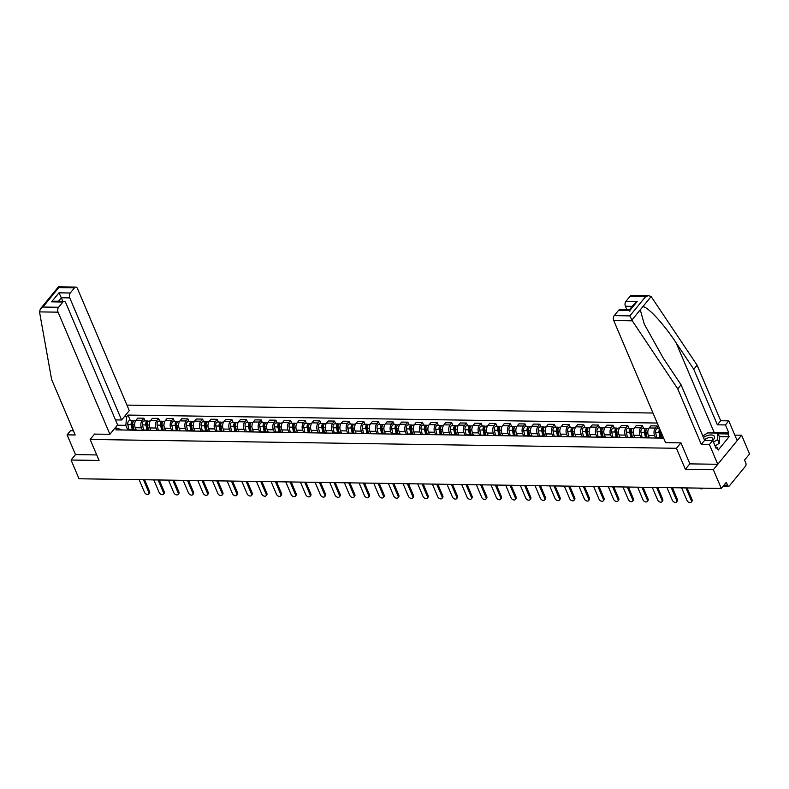 <?xml version="1.0" encoding="UTF-8"?>
<svg xmlns="http://www.w3.org/2000/svg" width="789" height="789" viewBox="0 0 789 789"><rect width="100%" height="100%" fill="white"/><g stroke="black" fill="none" stroke-linecap="round" stroke-linejoin="round"><path stroke-width="1.18" d="M652.976 413.032L126.94 405.102M689.842 463.794L685.345 469.277L713.355 469.702L741.601 435.222L734.825 435.124M741.601 435.222L749.55 453.961L744.55 460.056L745.792 462.975A2.337 1.381 90.9 0 1 745.457 466.24L729.47 485.758A2.337 1.381 90.9 0 1 728.641 486.211L723.197 486.123M73.416 430.824L70.428 430.774L67.095 434.847L75.488 454.612L71.059 460.026L79.008 478.765L721.304 488.44L713.355 469.702M685.345 469.277L676.439 448.29L90.153 439.453L99.059 460.451L71.059 460.026M723.957 485.196L727.547 485.255L726.304 482.335L721.304 488.44M727.547 485.255A2.337 1.381 90.9 0 0 728.641 486.211M662.188 438.122A5.365 3.186 -89.1 0 1 663.233 437.846A5.365 3.186 -89.1 0 1 663.519 437.865M663.233 437.846L657.03 437.747A5.365 3.186 90.9 0 0 655.984 438.033M655.649 438.023L654.594 435.548A5.365 3.186 -89.1 0 1 655.353 428.042L657.079 425.942L650.876 425.843L649.15 427.944A5.365 3.186 90.9 0 0 648.39 435.449L649.396 437.816M647.532 437.905A5.365 3.186 -89.1 0 1 648.578 437.619A5.365 3.186 -89.1 0 1 649.613 437.934M658.243 428.683L657.079 425.942M648.578 437.619L642.374 437.53A5.365 3.186 90.9 0 0 641.329 437.806M640.984 437.806L639.928 435.321A5.365 3.186 -89.1 0 1 640.698 427.816L642.414 425.715L636.21 425.626L634.494 427.727A5.365 3.186 90.9 0 0 633.735 435.232L634.741 437.599M632.867 437.678A5.365 3.186 -89.1 0 1 633.912 437.402A5.365 3.186 -89.1 0 1 634.948 437.717M643.587 428.466L642.414 425.715M633.912 437.402L627.709 437.313A5.365 3.186 90.9 0 0 626.663 437.589M626.328 437.579L625.273 435.104A5.365 3.186 -89.1 0 1 626.032 427.599L627.758 425.498L621.554 425.399L619.829 427.51A5.365 3.186 90.9 0 0 619.069 435.005L620.075 437.382M618.201 437.461A5.365 3.186 -89.1 0 1 619.257 437.185A5.365 3.186 -89.1 0 1 620.292 437.491M628.922 428.249L627.758 425.498M619.257 437.185L613.053 437.086A5.365 3.186 90.9 0 0 612.008 437.372M611.662 437.362L610.607 434.877A5.365 3.186 -89.1 0 1 611.367 427.382L613.092 425.271L606.889 425.182L605.163 427.283A5.365 3.186 90.9 0 0 604.404 434.788L605.41 437.155M603.546 437.244A5.365 3.186 -89.1 0 1 604.591 436.958A5.365 3.186 -89.1 0 1 605.627 437.274M614.256 428.023L613.092 425.271M604.591 436.958L598.387 436.869A5.365 3.186 90.9 0 0 597.342 437.145M596.997 437.145L595.951 434.66A5.365 3.186 -89.1 0 1 596.711 427.155L598.427 425.054L592.223 424.955L590.507 427.066A5.365 3.186 90.9 0 0 589.748 434.571L590.754 436.938M588.88 437.017A5.365 3.186 -89.1 0 1 589.925 436.741A5.365 3.186 -89.1 0 1 590.961 437.047M599.601 427.806L598.427 425.054M589.925 436.741L583.722 436.642A5.365 3.186 90.9 0 0 582.676 436.928M582.341 436.919L581.286 434.443A5.365 3.186 -89.1 0 1 582.045 426.938L583.771 424.837L577.568 424.738L575.842 426.839A5.365 3.186 90.9 0 0 575.082 434.344L576.088 436.712M574.224 436.8A5.365 3.186 -89.1 0 1 575.27 436.514A5.365 3.186 -89.1 0 1 576.305 436.83M584.935 427.579L583.771 424.837M575.27 436.514L569.066 436.425A5.365 3.186 90.9 0 0 568.021 436.702M567.676 436.702L566.62 434.216A5.365 3.186 -89.1 0 1 567.38 426.711L569.106 424.61L562.902 424.521L561.186 426.622A5.365 3.186 90.9 0 0 560.417 434.128L561.423 436.495M559.559 436.573A5.365 3.186 -89.1 0 1 560.604 436.297A5.365 3.186 -89.1 0 1 561.64 436.613M570.269 427.362L569.106 424.61M560.604 436.297L554.401 436.209A5.365 3.186 90.9 0 0 553.355 436.485M553.02 436.475L551.965 433.999A5.365 3.186 -89.1 0 1 552.724 426.494L554.45 424.393L548.247 424.295L546.521 426.405A5.365 3.186 90.9 0 0 545.761 433.901L546.767 436.278M544.893 436.356A5.365 3.186 -89.1 0 1 545.939 436.08A5.365 3.186 -89.1 0 1 546.984 436.386M555.614 427.145L554.45 424.393M545.939 436.08L539.735 435.982A5.365 3.186 90.9 0 0 538.69 436.268M538.354 436.258L537.299 433.772A5.365 3.186 -89.1 0 1 538.059 426.277L539.784 424.166L533.581 424.078L531.855 426.178A5.365 3.186 90.9 0 0 531.096 433.684L532.102 436.051M530.238 436.139A5.365 3.186 -89.1 0 1 531.283 435.853A5.365 3.186 -89.1 0 1 532.319 436.169M540.948 426.918L539.784 424.166M531.283 435.853L525.079 435.765A5.365 3.186 90.9 0 0 524.034 436.041M523.689 436.041L522.643 433.555A5.365 3.186 -89.1 0 1 523.403 426.05L525.119 423.949L518.915 423.861L517.199 425.961A5.365 3.186 90.9 0 0 516.44 433.467L517.446 435.834M515.572 435.913A5.365 3.186 -89.1 0 1 516.617 435.636A5.365 3.186 -89.1 0 1 517.653 435.942M526.293 426.701L525.119 423.949M516.617 435.636L510.414 435.538A5.365 3.186 90.9 0 0 509.369 435.824M509.033 435.814L507.978 433.339A5.365 3.186 -89.1 0 1 508.737 425.833L510.463 423.732L504.26 423.634L502.534 425.735A5.365 3.186 90.9 0 0 501.774 433.24L502.78 435.607M500.916 435.696A5.365 3.186 -89.1 0 1 501.962 435.42A5.365 3.186 -89.1 0 1 502.997 435.725M511.627 426.474L510.463 423.732M501.962 435.42L495.758 435.321A5.365 3.186 90.9 0 0 494.713 435.597M494.368 435.597L493.312 433.112A5.365 3.186 -89.1 0 1 494.072 425.606L495.798 423.506L489.594 423.417L487.868 425.518A5.365 3.186 90.9 0 0 487.109 433.023L488.115 435.39M486.251 435.479A5.365 3.186 -89.1 0 1 487.296 435.193A5.365 3.186 -89.1 0 1 488.332 435.508M496.962 426.257L495.798 423.506M487.296 435.193L481.093 435.104A5.365 3.186 90.9 0 0 480.047 435.38M479.702 435.38L478.657 432.895A5.365 3.186 -89.1 0 1 479.416 425.389L481.132 423.289L474.929 423.19L473.213 425.301A5.365 3.186 90.9 0 0 472.453 432.796L473.459 435.173M471.585 435.252A5.365 3.186 -89.1 0 1 472.631 434.976A5.365 3.186 -89.1 0 1 473.666 435.281M482.306 426.04L481.132 423.289M472.631 434.976L466.427 434.877A5.365 3.186 90.9 0 0 465.382 435.163M465.046 435.153L463.991 432.668A5.365 3.186 -89.1 0 1 464.751 425.172L466.477 423.062L460.273 422.973L458.547 425.074A5.365 3.186 90.9 0 0 457.788 432.579L458.794 434.946M456.93 435.035A5.365 3.186 -89.1 0 1 457.975 434.749A5.365 3.186 -89.1 0 1 459.011 435.064M467.64 425.813L466.477 423.062M457.975 434.749L451.772 434.66A5.365 3.186 90.9 0 0 450.726 434.936M450.381 434.936L449.326 432.451A5.365 3.186 -89.1 0 1 450.085 424.946L451.811 422.845L445.607 422.756L443.891 424.857A5.365 3.186 90.9 0 0 443.122 432.362L444.128 434.729M442.264 434.808A5.365 3.186 -89.1 0 1 443.31 434.532A5.365 3.186 -89.1 0 1 444.345 434.847M452.985 425.596L451.811 422.845M443.31 434.532L437.106 434.433A5.365 3.186 90.9 0 0 436.061 434.719M435.725 434.709L434.67 432.234A5.365 3.186 -89.1 0 1 435.429 424.729L437.155 422.628L430.952 422.529L429.226 424.63A5.365 3.186 90.9 0 0 428.466 432.135L429.472 434.502M427.599 434.591A5.365 3.186 -89.1 0 1 428.644 434.315A5.365 3.186 -89.1 0 1 429.689 434.621M438.319 425.37L437.155 422.628M428.644 434.315L422.44 434.216A5.365 3.186 90.9 0 0 421.395 434.492M421.06 434.492L420.004 432.007A5.365 3.186 -89.1 0 1 420.764 424.512L422.49 422.401L416.286 422.312L414.56 424.413A5.365 3.186 90.9 0 0 413.801 431.918L414.807 434.285M412.943 434.374A5.365 3.186 -89.1 0 1 413.988 434.088A5.365 3.186 -89.1 0 1 415.024 434.404M423.654 425.153L422.49 422.401M413.988 434.088L407.785 433.999A5.365 3.186 90.9 0 0 406.739 434.275M406.394 434.275L405.349 431.79A5.365 3.186 -89.1 0 1 406.108 424.285L407.824 422.184L401.621 422.085L399.905 424.196A5.365 3.186 90.9 0 0 399.145 431.691L400.151 434.068M398.277 434.147A5.365 3.186 -89.1 0 1 399.323 433.871A5.365 3.186 -89.1 0 1 400.358 434.177M408.998 424.936L407.824 422.184M399.323 433.871L393.119 433.772A5.365 3.186 90.9 0 0 392.074 434.058M391.738 434.049L390.683 431.573A5.365 3.186 -89.1 0 1 391.443 424.068L393.169 421.957L386.965 421.868L385.239 423.969A5.365 3.186 90.9 0 0 384.48 431.475L385.486 433.842M383.622 433.93A5.365 3.186 -89.1 0 1 384.667 433.644A5.365 3.186 -89.1 0 1 385.703 433.96M394.332 424.709L393.169 421.957M384.667 433.644L378.464 433.555A5.365 3.186 90.9 0 0 377.418 433.832M377.073 433.832L376.018 431.346A5.365 3.186 -89.1 0 1 376.777 423.841L378.503 421.74L372.3 421.651L370.574 423.752A5.365 3.186 90.9 0 0 369.814 431.258L370.82 433.625M368.956 433.703A5.365 3.186 -89.1 0 1 370.002 433.427A5.365 3.186 -89.1 0 1 371.037 433.743M379.667 424.492L378.503 421.74M370.002 433.427L363.798 433.339A5.365 3.186 90.9 0 0 362.753 433.615M362.417 433.605L361.362 431.129A5.365 3.186 -89.1 0 1 362.121 423.624L363.837 421.523L357.634 421.425L355.918 423.525A5.365 3.186 90.9 0 0 355.158 431.031L356.164 433.398M354.291 433.486A5.365 3.186 -89.1 0 1 355.336 433.21A5.365 3.186 -89.1 0 1 356.372 433.516M365.011 424.275L363.837 421.523M355.336 433.21L349.132 433.112A5.365 3.186 90.9 0 0 348.087 433.398M347.752 433.388L346.696 430.902A5.365 3.186 -89.1 0 1 347.456 423.407L349.182 421.296L342.978 421.208L341.252 423.308A5.365 3.186 90.9 0 0 340.493 430.814L341.499 433.181M339.635 433.269A5.365 3.186 -89.1 0 1 340.68 432.983A5.365 3.186 -89.1 0 1 341.716 433.299M350.346 424.048L349.182 421.296M340.68 432.983L334.477 432.895A5.365 3.186 90.9 0 0 333.431 433.171M333.086 433.171L332.031 430.686A5.365 3.186 -89.1 0 1 332.8 423.18L334.516 421.079L328.313 420.981L326.597 423.091A5.365 3.186 90.9 0 0 325.837 430.587L326.833 432.964M324.969 433.043A5.365 3.186 -89.1 0 1 326.015 432.767A5.365 3.186 -89.1 0 1 327.05 433.072M335.69 423.831L334.516 421.079M326.015 432.767L319.811 432.668A5.365 3.186 90.9 0 0 318.766 432.954M318.431 432.944L317.375 430.469A5.365 3.186 -89.1 0 1 318.135 422.963L319.861 420.862L313.657 420.764L311.931 422.865A5.365 3.186 90.9 0 0 311.172 430.37L312.178 432.737M310.304 432.826A5.365 3.186 -89.1 0 1 311.349 432.54A5.365 3.186 -89.1 0 1 312.395 432.855M321.024 423.604L319.861 420.862M311.349 432.54L305.156 432.451A5.365 3.186 90.9 0 0 304.11 432.727M303.765 432.727L302.71 430.242A5.365 3.186 -89.1 0 1 303.469 422.736L305.195 420.636L298.992 420.547L297.266 422.648A5.365 3.186 90.9 0 0 296.506 430.153L297.512 432.52M295.648 432.599A5.365 3.186 -89.1 0 1 296.694 432.323A5.365 3.186 -89.1 0 1 297.729 432.638M306.359 423.387L305.195 420.636M296.694 432.323L290.49 432.234A5.365 3.186 90.9 0 0 289.445 432.51M289.099 432.5L288.054 430.025A5.365 3.186 -89.1 0 1 288.813 422.519L290.53 420.419L284.326 420.32L282.61 422.431A5.365 3.186 90.9 0 0 281.851 429.926L282.856 432.303M280.983 432.382A5.365 3.186 -89.1 0 1 282.028 432.106A5.365 3.186 -89.1 0 1 283.064 432.411M291.703 423.17L290.53 420.419M282.028 432.106L275.825 432.007A5.365 3.186 90.9 0 0 274.779 432.293M274.444 432.283L273.388 429.798A5.365 3.186 -89.1 0 1 274.148 422.302L275.874 420.192L269.67 420.103L267.944 422.204A5.365 3.186 90.9 0 0 267.185 429.709L268.191 432.076M266.327 432.165A5.365 3.186 -89.1 0 1 267.372 431.879A5.365 3.186 -89.1 0 1 268.408 432.194M277.038 422.943L275.874 420.192M267.372 431.879L261.169 431.79A5.365 3.186 90.9 0 0 260.123 432.066M259.778 432.066L258.723 429.581A5.365 3.186 -89.1 0 1 259.482 422.076L261.208 419.975L255.005 419.876L253.279 421.987A5.365 3.186 90.9 0 0 252.519 429.492L253.525 431.859M251.661 431.938A5.365 3.186 -89.1 0 1 252.707 431.662A5.365 3.186 -89.1 0 1 253.742 431.968M262.372 422.726L261.208 419.975M252.707 431.662L246.503 431.563A5.365 3.186 90.9 0 0 245.458 431.849M245.123 431.839L244.067 429.364A5.365 3.186 -89.1 0 1 244.827 421.859L246.543 419.758L240.349 419.659L238.623 421.76A5.365 3.186 90.9 0 0 237.864 429.265L238.87 431.632M236.996 431.721A5.365 3.186 -89.1 0 1 238.041 431.435A5.365 3.186 -89.1 0 1 239.087 431.751M247.716 422.5L246.543 419.758M238.041 431.435L231.838 431.346A5.365 3.186 90.9 0 0 230.792 431.622M230.457 431.622L229.402 429.137A5.365 3.186 -89.1 0 1 230.161 421.632L231.887 419.531L225.684 419.442L223.958 421.543A5.365 3.186 90.9 0 0 223.198 429.048L224.204 431.415M222.34 431.494A5.365 3.186 -89.1 0 1 223.386 431.218A5.365 3.186 -89.1 0 1 224.421 431.534M233.051 422.283L231.887 419.531M223.386 431.218L217.182 431.129A5.365 3.186 90.9 0 0 216.137 431.405M215.792 431.396L214.736 428.92A5.365 3.186 -89.1 0 1 215.505 421.415L217.222 419.314L211.018 419.215L209.302 421.326A5.365 3.186 90.9 0 0 208.543 428.822L209.549 431.198M207.675 431.277A5.365 3.186 -89.1 0 1 208.72 431.001A5.365 3.186 -89.1 0 1 209.756 431.307M218.395 422.066L217.222 419.314M208.72 431.001L202.517 430.902A5.365 3.186 90.9 0 0 201.471 431.188M201.136 431.179L200.081 428.693A5.365 3.186 -89.1 0 1 200.84 421.198L202.566 419.087L196.362 418.998L194.636 421.099A5.365 3.186 90.9 0 0 193.877 428.605L194.883 430.972M193.009 431.06A5.365 3.186 -89.1 0 1 194.064 430.774A5.365 3.186 -89.1 0 1 195.1 431.09M203.73 421.839L202.566 419.087M194.064 430.774L187.861 430.686A5.365 3.186 90.9 0 0 186.815 430.962M186.47 430.962L185.415 428.476A5.365 3.186 -89.1 0 1 186.174 420.971L187.9 418.87L181.697 418.781L179.971 420.882A5.365 3.186 90.9 0 0 179.211 428.388L180.217 430.755M178.353 430.833A5.365 3.186 -89.1 0 1 179.399 430.557A5.365 3.186 -89.1 0 1 180.434 430.863M189.064 421.622L187.9 418.87M179.399 430.557L173.195 430.459A5.365 3.186 90.9 0 0 172.15 430.745M171.805 430.735L170.759 428.259A5.365 3.186 -89.1 0 1 171.519 420.754L173.235 418.653L167.031 418.555L165.315 420.655A5.365 3.186 90.9 0 0 164.556 428.161L165.562 430.528M163.688 430.616A5.365 3.186 -89.1 0 1 164.733 430.34A5.365 3.186 -89.1 0 1 165.769 430.646M174.408 421.395L173.235 418.653M164.733 430.34L158.53 430.242A5.365 3.186 90.9 0 0 157.484 430.518M157.149 430.518L156.094 428.032A5.365 3.186 -89.1 0 1 156.853 420.527L158.579 418.426L152.376 418.338L150.65 420.438A5.365 3.186 90.9 0 0 149.89 427.944L150.896 430.311M149.032 430.39A5.365 3.186 -89.1 0 1 150.078 430.113A5.365 3.186 -89.1 0 1 151.113 430.429M159.743 421.178L158.579 418.426M150.078 430.113L143.874 430.025A5.365 3.186 90.9 0 0 142.829 430.301M142.484 430.301L141.428 427.816A5.365 3.186 -89.1 0 1 142.188 420.31L143.914 418.209L137.71 418.111L135.994 420.221A5.365 3.186 90.9 0 0 135.225 427.717L136.231 430.094M134.367 430.173A5.365 3.186 -89.1 0 1 135.412 429.897A5.365 3.186 -89.1 0 1 136.448 430.202M145.077 420.961L143.914 418.209M135.412 429.897L129.209 429.798A5.365 3.186 90.9 0 0 128.163 430.084M122.473 429.995L117.196 428.279L115.875 429.897L663.638 438.142M117.196 428.279L114.849 428.24M124.337 416.651L126.684 416.691L125.816 425.33L117.334 425.202M657.227 423.042L128.015 415.073L126.684 416.691M94.581 434.039L90.153 439.453M680.868 442.876L676.439 448.29M116.318 428.259L115.805 427.066M127.828 430.074L125.816 425.33M130.422 420.734L128.015 415.073M687.071 487.918L692.032 499.615A2.683 1.736 39.3 0 1 691.953 501.281L691.213 502.179A2.683 1.736 -140.7 0 0 691.302 500.512L685.947 487.908M681.627 487.839L686.972 500.443A2.683 1.736 -140.7 0 0 689.034 502.415A2.683 1.736 -140.7 0 0 691.213 502.179M699.439 488.105A2.683 1.736 -140.7 0 0 702.516 488.391A2.683 1.736 -140.7 0 0 702.654 488.154M672.406 487.701L677.376 499.398A2.683 1.736 39.3 0 1 677.287 501.064L676.548 501.962A2.683 1.736 -140.7 0 0 676.637 500.295L671.281 487.681M666.961 487.622L672.317 500.226A2.683 1.736 -140.7 0 0 674.378 502.198A2.683 1.736 -140.7 0 0 676.548 501.962M657.75 487.484L662.711 499.171A2.683 1.736 39.3 0 1 662.622 500.837L661.892 501.735A2.683 1.736 -140.7 0 0 661.971 500.068L656.626 487.464M652.306 487.395L657.651 500.009A2.683 1.736 -140.7 0 0 659.712 501.982A2.683 1.736 -140.7 0 0 661.892 501.735M710.613 432.964A13.127 6.322 157 0 1 714.232 432.619L728.799 432.845L725.436 424.936L717.359 424.807L693.778 369.262L697.111 365.199L651.142 296.546L648.785 295.707L645.846 296.358L630.204 296.131A3.501 2.071 -89.1 0 1 631.447 295.451L648.785 295.707M693.778 369.262L676.114 342.83C663.746 323.845 647.138 305.915 642.739 306.813L640.274 309.811L644.248 324.092L663.401 358.354L681.065 384.785L704.646 440.331L712.733 440.449A7.584 3.659 -23 0 0 713.581 439.532A7.584 3.659 -23 0 0 712.359 435.074A7.584 3.659 -23 0 0 703.443 437.491M725.436 424.936L728.77 420.862L737.163 440.637L717.793 464.287L689.872 463.873L680.966 442.876L665.551 442.639L613.714 320.531A3.501 2.071 -89.1 0 1 614.217 315.639L618.507 310.402A3.501 2.071 -89.1 0 1 619.76 309.722L629.346 309.87L634.603 303.449L637.187 301.536L629.79 310.57L618.507 310.402M717.359 424.807L720.692 420.744L728.77 420.862M697.111 365.199L720.692 420.744M715.613 447.235L716.994 447.255L718.187 450.075L729.095 436.771L727.892 433.95L718.138 433.802M716.994 447.255L716.087 448.359L712.733 440.449L709.4 444.523L717.793 464.287M728.799 432.845L727.892 433.95M614.217 315.639L629.859 315.876L632.275 320.817L677.731 388.849L701.313 444.394L704.646 440.331M701.313 444.394L709.4 444.523M677.731 388.849L681.065 384.785M632.216 306.359L625.411 306.26A3.501 2.071 -89.1 0 1 625.904 301.368L630.204 296.131M625.411 306.26L626.93 309.83M702.752 435.863A13.127 6.322 157 0 1 703.818 435.291M729.095 436.771L719.341 436.623M629.859 311.28C629.208 309.712 629.188 309.475 629.79 310.57M39.519 311.892L40.338 308.953L42.922 307.039L58.573 307.276A3.501 2.071 90.9 0 0 58.07 312.168L39.519 311.892L51.601 379.42L75.182 434.966L67.095 434.847M115.47 419.906L121.595 419.995L129.278 410.615L77.45 288.518A3.501 2.071 90.9 0 0 75.803 287.078A3.501 2.071 90.9 0 0 74.551 287.758L70.26 292.995A3.501 2.071 90.9 0 0 69.767 297.887L61.305 297.769L58.988 292.827L70.26 292.995M121.595 419.995L69.767 297.887M94.522 434.118L109.908 434.275L117.591 424.896L65.753 302.789A3.501 2.071 90.9 0 0 64.116 301.359A3.501 2.071 90.9 0 0 62.864 302.029L58.573 307.276M109.908 434.275L58.07 312.168M75.488 454.612L96.722 454.937M62.824 301.339L61.305 297.769L58.435 301.27M62.864 302.029L51.581 301.862L54.52 301.211L64.116 301.359M74.551 287.758L58.721 287.62L42.922 307.039M712.26 440.44A5.198 2.505 -23 0 0 712.723 438.526A5.198 2.505 -23 0 0 709.301 437.57A5.198 2.505 -23 0 0 704.429 439.808M702.782 435.932L707.684 432.914L717.832 433.072L719.43 436.83L719.223 443.359L715.051 445.923M717.832 433.072L717.625 439.591L713.453 442.156M719.223 443.359L717.625 439.591M661.764 437.826L660.649 432.707A2.919 1.726 -89.1 0 1 660.6 430.981M687.327 488.529A2.683 1.736 -140.7 0 0 687.85 488.164A2.683 1.736 -140.7 0 0 687.998 487.937M661.133 437.816L659.9 432.145A1.4 0.828 -89.1 0 1 660.344 430.37M660.166 437.796L659.052 432.688A2.919 1.726 -89.1 0 1 659.821 429.137M656.783 437.767L655.669 432.638A2.919 1.726 -89.1 0 1 657.336 428.674L659.634 428.703M647.098 437.599L645.994 432.49A2.919 1.726 -89.1 0 1 647.661 428.526L648.736 428.545M672.662 488.312A2.683 1.736 -140.7 0 0 673.185 487.947A2.683 1.736 -140.7 0 0 673.333 487.71M646.467 437.589L645.234 431.918A1.4 0.828 -89.1 0 1 646.033 430.025A1.4 0.828 -89.1 0 1 646.112 430.025M645.501 437.579L644.386 432.461A2.919 1.726 -89.1 0 1 646.063 428.506A2.919 1.726 -89.1 0 1 646.852 428.841M642.118 437.54L641.003 432.411A2.919 1.726 -89.1 0 1 642.68 428.457L646.063 428.506M643.084 487.257L648.045 498.954A2.683 1.736 39.3 0 1 647.966 500.62L647.227 501.518A2.683 1.736 -140.7 0 0 647.315 499.851L641.96 487.247M637.64 487.178L642.986 499.782A2.683 1.736 -140.7 0 0 645.057 501.755A2.683 1.736 -140.7 0 0 647.227 501.518M628.419 487.04L633.389 498.737A2.683 1.736 39.3 0 1 633.301 500.404L632.571 501.301A2.683 1.736 -140.7 0 0 632.65 499.624L627.304 487.02M622.975 486.961L628.33 499.565A2.683 1.736 -140.7 0 0 630.391 501.538A2.683 1.736 -140.7 0 0 632.571 501.301M613.763 486.813L618.724 498.51A2.683 1.736 39.3 0 1 618.635 500.177L617.905 501.074A2.683 1.736 -140.7 0 0 617.994 499.407L612.639 486.803M608.319 486.734L613.664 499.338A2.683 1.736 -140.7 0 0 615.726 501.321A2.683 1.736 -140.7 0 0 617.905 501.074M632.443 437.382L631.328 432.264A2.919 1.726 -89.1 0 1 632.995 428.309L634.08 428.319M658.006 488.085A2.683 1.736 -140.7 0 0 658.529 487.73A2.683 1.736 -140.7 0 0 658.677 487.494M631.811 437.372L630.579 431.701A1.4 0.828 -89.1 0 1 631.378 429.798A1.4 0.828 -89.1 0 1 631.456 429.808M630.845 437.353L629.73 432.244A2.919 1.726 -89.1 0 1 631.397 428.279A2.919 1.726 -89.1 0 1 632.196 428.624M627.462 437.323L626.348 432.194A2.919 1.726 -89.1 0 1 628.014 428.23L631.397 428.279M617.777 437.155L616.663 432.047A2.919 1.726 -89.1 0 1 618.339 428.082L619.414 428.102M643.341 487.868A2.683 1.736 -140.7 0 0 643.863 487.503A2.683 1.736 -140.7 0 0 644.011 487.277M617.146 437.145L615.913 431.484A1.4 0.828 -89.1 0 1 616.712 429.581A1.4 0.828 -89.1 0 1 616.791 429.591M616.179 437.136L615.065 432.027A2.919 1.726 -89.1 0 1 616.742 428.062A2.919 1.726 -89.1 0 1 617.531 428.407M612.797 437.096L611.682 431.968A2.919 1.726 -89.1 0 1 613.349 428.013L616.742 428.062M603.112 436.938L602.007 431.83A2.919 1.726 -89.1 0 1 603.674 427.865L604.759 427.885M628.685 487.651A2.683 1.736 -140.7 0 0 629.198 487.286A2.683 1.736 -140.7 0 0 629.346 487.05M602.48 436.928L601.248 431.258A1.4 0.828 -89.1 0 1 602.056 429.354A1.4 0.828 -89.1 0 1 602.135 429.364M601.514 436.919L600.409 431.8A2.919 1.726 -89.1 0 1 602.076 427.845A2.919 1.726 -89.1 0 1 602.865 428.18M598.141 436.879L597.026 431.751A2.919 1.726 -89.1 0 1 598.693 427.786L602.076 427.845M599.098 486.596L604.058 498.293A2.683 1.736 39.3 0 1 603.979 499.96L603.24 500.857A2.683 1.736 -140.7 0 0 603.329 499.19L597.973 486.576M593.653 486.517L599.009 499.121A2.683 1.736 -140.7 0 0 601.07 501.094A2.683 1.736 -140.7 0 0 603.24 500.857M588.456 436.721L587.341 431.603A2.919 1.726 -89.1 0 1 589.008 427.648L590.093 427.658M614.02 487.424A2.683 1.736 -140.7 0 0 614.542 487.06A2.683 1.736 -140.7 0 0 614.69 486.833M587.825 436.712L586.592 431.041A1.4 0.828 -89.1 0 1 587.391 429.137A1.4 0.828 -89.1 0 1 587.47 429.147M586.858 436.692L585.744 431.583A2.919 1.726 -89.1 0 1 587.41 427.618A2.919 1.726 -89.1 0 1 588.209 427.963M583.475 436.662L582.361 431.534A2.919 1.726 -89.1 0 1 584.028 427.569L587.41 427.618M584.442 486.379L589.403 498.066A2.683 1.736 39.3 0 1 589.314 499.733L588.584 500.63A2.683 1.736 -140.7 0 0 588.663 498.964L583.318 486.359M578.988 486.29L584.343 498.904A2.683 1.736 -140.7 0 0 586.405 500.877A2.683 1.736 -140.7 0 0 588.584 500.63M573.79 436.495L572.676 431.386A2.919 1.726 -89.1 0 1 574.353 427.421L575.428 427.441M599.354 487.207A2.683 1.736 -140.7 0 0 599.877 486.843A2.683 1.736 -140.7 0 0 600.025 486.616M573.159 436.485L571.926 430.814A1.4 0.828 -89.1 0 1 572.725 428.92A1.4 0.828 -89.1 0 1 572.804 428.92M572.193 436.475L571.078 431.356A2.919 1.726 -89.1 0 1 572.755 427.401A2.919 1.726 -89.1 0 1 573.544 427.737M568.81 436.435L567.695 431.307A2.919 1.726 -89.1 0 1 569.372 427.352L572.755 427.401M569.776 486.152L574.737 497.849A2.683 1.736 39.3 0 1 574.658 499.516L573.919 500.413A2.683 1.736 -140.7 0 0 574.007 498.747L568.652 486.142M564.332 486.073L569.678 498.678A2.683 1.736 -140.7 0 0 571.739 500.65A2.683 1.736 -140.7 0 0 573.919 500.413M559.125 436.278L558.02 431.159A2.919 1.726 -89.1 0 1 559.687 427.204L560.772 427.214M584.698 486.981A2.683 1.736 -140.7 0 0 585.221 486.626A2.683 1.736 -140.7 0 0 585.359 486.389M558.494 436.268L557.261 430.597A1.4 0.828 -89.1 0 1 558.07 428.693A1.4 0.828 -89.1 0 1 558.148 428.703M557.527 436.248L556.423 431.139A2.919 1.726 -89.1 0 1 558.089 427.174A2.919 1.726 -89.1 0 1 558.888 427.52M554.154 436.218L553.04 431.09A2.919 1.726 -89.1 0 1 554.706 427.125L558.089 427.174M555.111 485.935L560.082 497.632A2.683 1.736 39.3 0 1 559.993 499.299L559.253 500.196A2.683 1.736 -140.7 0 0 559.342 498.52L553.996 485.916M549.667 485.856L555.022 498.461A2.683 1.736 -140.7 0 0 557.083 500.433A2.683 1.736 -140.7 0 0 559.253 500.196M544.469 436.051L543.355 430.942A2.919 1.726 -89.1 0 1 545.021 426.977L546.106 426.997M570.033 486.764A2.683 1.736 -140.7 0 0 570.555 486.399A2.683 1.736 -140.7 0 0 570.703 486.172M543.838 436.041L542.605 430.38A1.4 0.828 -89.1 0 1 543.404 428.476A1.4 0.828 -89.1 0 1 543.483 428.486M542.871 436.031L541.757 430.922A2.919 1.726 -89.1 0 1 543.424 426.957A2.919 1.726 -89.1 0 1 544.223 427.303M539.489 436.001L538.374 430.863A2.919 1.726 -89.1 0 1 540.041 426.908L543.424 426.957M540.455 485.718L545.416 497.405A2.683 1.736 39.3 0 1 545.327 499.072L544.597 499.97A2.683 1.736 -140.7 0 0 544.676 498.303L539.331 485.699M535.011 485.629L540.357 498.234A2.683 1.736 -140.7 0 0 542.418 500.216A2.683 1.736 -140.7 0 0 544.597 499.97M529.804 435.834L528.699 430.725A2.919 1.726 -89.1 0 1 530.366 426.76L531.451 426.78M555.367 486.547A2.683 1.736 -140.7 0 0 555.89 486.182A2.683 1.736 -140.7 0 0 556.038 485.945M529.172 435.824L527.94 430.153A1.4 0.828 -89.1 0 1 528.738 428.249A1.4 0.828 -89.1 0 1 528.817 428.259M528.206 435.814L527.101 430.695A2.919 1.726 -89.1 0 1 528.768 426.741A2.919 1.726 -89.1 0 1 529.557 427.076M524.833 435.775L523.709 430.646A2.919 1.726 -89.1 0 1 525.385 426.681L528.768 426.741M525.79 485.491L530.75 497.188A2.683 1.736 39.3 0 1 530.672 498.855L529.932 499.753A2.683 1.736 -140.7 0 0 530.021 498.086L524.665 485.472M520.346 485.413L525.691 498.017A2.683 1.736 -140.7 0 0 527.762 499.989A2.683 1.736 -140.7 0 0 529.932 499.753M515.148 435.617L514.034 430.498A2.919 1.726 -89.1 0 1 515.7 426.543L516.785 426.553M540.712 486.32A2.683 1.736 -140.7 0 0 541.234 485.955A2.683 1.736 -140.7 0 0 541.382 485.728L541.234 485.955M514.517 435.607L513.284 429.936A1.4 0.828 -89.1 0 1 514.083 428.032A1.4 0.828 -89.1 0 1 514.162 428.042M513.55 435.587L512.436 430.478A2.919 1.726 -89.1 0 1 514.103 426.514A2.919 1.726 -89.1 0 1 514.901 426.859M510.167 435.558L509.053 430.429A2.919 1.726 -89.1 0 1 510.72 426.464L514.103 426.514M511.124 485.274L516.095 496.962A2.683 1.736 39.3 0 1 516.006 498.638L515.276 499.526A2.683 1.736 -140.7 0 0 515.355 497.859L510.01 485.255M505.68 485.186L511.035 497.8A2.683 1.736 -140.7 0 0 513.097 499.772A2.683 1.736 -140.7 0 0 515.276 499.526M500.482 435.39L499.368 430.281A2.919 1.726 -89.1 0 1 501.045 426.316L502.12 426.336M526.046 486.103A2.683 1.736 -140.7 0 0 526.569 485.738A2.683 1.736 -140.7 0 0 526.717 485.511M499.851 435.38L498.618 429.709A1.4 0.828 -89.1 0 1 499.417 427.816A1.4 0.828 -89.1 0 1 499.496 427.816M498.885 435.37L497.77 430.252A2.919 1.726 -89.1 0 1 499.447 426.297A2.919 1.726 -89.1 0 1 500.236 426.642M495.502 435.331L494.387 430.202A2.919 1.726 -89.1 0 1 496.054 426.247L499.447 426.297M496.468 485.048L501.429 496.745A2.683 1.736 39.3 0 1 501.34 498.411L500.611 499.309A2.683 1.736 -140.7 0 0 500.699 497.642L495.344 485.038M491.024 484.969L496.37 497.573A2.683 1.736 -140.7 0 0 498.431 499.545A2.683 1.736 -140.7 0 0 500.611 499.309M485.817 435.173L484.712 430.064A2.919 1.726 -89.1 0 1 486.379 426.099L487.464 426.119M511.39 485.876A2.683 1.736 -140.7 0 0 511.903 485.521A2.683 1.736 -140.7 0 0 512.051 485.284M485.186 435.163L483.953 429.492A1.4 0.828 -89.1 0 1 484.762 427.589A1.4 0.828 -89.1 0 1 484.841 427.599M484.219 435.143L483.115 430.035A2.919 1.726 -89.1 0 1 484.781 426.07A2.919 1.726 -89.1 0 1 485.57 426.415M480.846 435.114L479.732 429.985A2.919 1.726 -89.1 0 1 481.398 426.021L484.781 426.07M481.803 484.831L486.764 496.528A2.683 1.736 39.3 0 1 486.685 498.194L485.945 499.092A2.683 1.736 -140.7 0 0 486.034 497.415L480.679 484.811M476.359 484.752L481.714 497.356A2.683 1.736 -140.7 0 0 483.775 499.329A2.683 1.736 -140.7 0 0 485.945 499.092M471.161 434.946L470.047 429.837A2.919 1.726 -89.1 0 1 471.714 425.873L472.798 425.892M496.725 485.659A2.683 1.736 -140.7 0 0 497.248 485.294A2.683 1.736 -140.7 0 0 497.395 485.067L497.248 485.294M470.53 434.946L469.297 429.275A1.4 0.828 -89.1 0 1 470.096 427.372A1.4 0.828 -89.1 0 1 470.175 427.382M469.563 434.926L468.449 429.818A2.919 1.726 -89.1 0 1 470.116 425.853A2.919 1.726 -89.1 0 1 470.915 426.198M466.181 434.897L465.066 429.768A2.919 1.726 -89.1 0 1 466.733 425.804L470.116 425.853M467.147 484.614L472.108 496.301A2.683 1.736 39.3 0 1 472.019 497.967L471.289 498.865A2.683 1.736 -140.7 0 0 471.368 497.198L466.023 484.594M461.693 484.525L467.049 497.129A2.683 1.736 -140.7 0 0 469.11 499.112A2.683 1.736 -140.7 0 0 471.289 498.865M456.496 434.729L455.381 429.62A2.919 1.726 -89.1 0 1 457.058 425.656L458.133 425.675M482.059 485.442A2.683 1.736 -140.7 0 0 482.582 485.077A2.683 1.736 -140.7 0 0 482.73 484.841M455.864 434.719L454.632 429.048A1.4 0.828 -89.1 0 1 455.431 427.145A1.4 0.828 -89.1 0 1 455.509 427.155M454.898 434.709L453.783 429.591A2.919 1.726 -89.1 0 1 455.46 425.636A2.919 1.726 -89.1 0 1 456.249 425.971M451.515 434.67L450.401 429.541A2.919 1.726 -89.1 0 1 452.077 425.577L455.46 425.636M452.482 484.387L457.442 496.084A2.683 1.736 39.3 0 1 457.364 497.751L456.624 498.648A2.683 1.736 -140.7 0 0 456.713 496.981L451.357 484.367M447.038 484.308L452.383 496.912A2.683 1.736 -140.7 0 0 454.454 498.885A2.683 1.736 -140.7 0 0 456.624 498.648M441.83 434.512L440.726 429.394A2.919 1.726 -89.1 0 1 442.392 425.439L443.477 425.449M467.404 485.215A2.683 1.736 -140.7 0 0 467.926 484.85A2.683 1.736 -140.7 0 0 468.064 484.624M441.199 434.502L439.976 428.831A1.4 0.828 -89.1 0 1 440.775 426.928A1.4 0.828 -89.1 0 1 440.854 426.938M440.232 434.483L439.128 429.374A2.919 1.726 -89.1 0 1 440.795 425.409A2.919 1.726 -89.1 0 1 441.593 425.754M436.859 434.453L435.745 429.324A2.919 1.726 -89.1 0 1 437.412 425.36L440.795 425.409M437.816 484.17L442.787 495.857A2.683 1.736 39.3 0 1 442.698 497.534L441.968 498.421A2.683 1.736 -140.7 0 0 442.047 496.754L436.702 484.15M432.372 484.081L437.727 496.695A2.683 1.736 -140.7 0 0 439.789 498.668A2.683 1.736 -140.7 0 0 441.968 498.421M427.174 434.285L426.06 429.177A2.919 1.726 -89.1 0 1 427.727 425.212L428.812 425.232M452.738 484.998A2.683 1.736 -140.7 0 0 453.261 484.633A2.683 1.736 -140.7 0 0 453.409 484.407L453.261 484.633M426.543 434.275L425.31 428.605A1.4 0.828 -89.1 0 1 426.109 426.711A1.4 0.828 -89.1 0 1 426.188 426.711M425.577 434.266L424.462 429.157A2.919 1.726 -89.1 0 1 426.129 425.192A2.919 1.726 -89.1 0 1 426.928 425.537M422.194 434.226L421.079 429.098A2.919 1.726 -89.1 0 1 422.746 425.143L426.129 425.192M423.16 483.943L428.121 495.64A2.683 1.736 39.3 0 1 428.032 497.307L427.303 498.204A2.683 1.736 -140.7 0 0 427.391 496.537L422.036 483.933M417.716 483.864L423.062 496.468A2.683 1.736 -140.7 0 0 425.123 498.441A2.683 1.736 -140.7 0 0 427.303 498.204M412.509 434.068L411.404 428.96A2.919 1.726 -89.1 0 1 413.071 424.995L414.156 425.015M438.082 484.771A2.683 1.736 -140.7 0 0 438.595 484.416A2.683 1.736 -140.7 0 0 438.743 484.18M411.878 434.058L410.645 428.388A1.4 0.828 -89.1 0 1 411.454 426.484A1.4 0.828 -89.1 0 1 411.523 426.494M410.911 434.039L409.807 428.93A2.919 1.726 -89.1 0 1 411.473 424.965A2.919 1.726 -89.1 0 1 412.262 425.31M407.538 434.009L406.424 428.881A2.919 1.726 -89.1 0 1 408.091 424.916L411.473 424.965M408.495 483.726L413.456 495.423A2.683 1.736 39.3 0 1 413.377 497.09L412.637 497.987A2.683 1.736 -140.7 0 0 412.726 496.32L407.371 483.706M403.051 483.647L408.406 496.251A2.683 1.736 -140.7 0 0 410.467 498.224A2.683 1.736 -140.7 0 0 412.637 497.987M397.853 433.851L396.739 428.733A2.919 1.726 -89.1 0 1 398.406 424.778L399.49 424.788M423.417 484.554A2.683 1.736 -140.7 0 0 423.94 484.19A2.683 1.736 -140.7 0 0 424.087 483.963M397.222 433.842L395.989 428.171A1.4 0.828 -89.1 0 1 396.788 426.267A1.4 0.828 -89.1 0 1 396.867 426.277M396.256 433.822L395.141 428.713A2.919 1.726 -89.1 0 1 396.808 424.748A2.919 1.726 -89.1 0 1 397.607 425.093M392.873 433.792L391.758 428.664A2.919 1.726 -89.1 0 1 393.425 424.699L396.808 424.748M393.829 483.509L398.8 495.196A2.683 1.736 39.3 0 1 398.711 496.863L397.981 497.76A2.683 1.736 -140.7 0 0 398.06 496.094L392.715 483.489M388.385 483.42L393.741 496.034A2.683 1.736 -140.7 0 0 395.802 498.007A2.683 1.736 -140.7 0 0 397.981 497.76M383.188 433.625L382.073 428.516A2.919 1.726 -89.1 0 1 383.75 424.551L384.825 424.571M408.751 484.338A2.683 1.736 -140.7 0 0 409.274 483.973A2.683 1.736 -140.7 0 0 409.422 483.736L409.274 483.973M382.557 433.615L381.324 427.944A1.4 0.828 -89.1 0 1 382.123 426.05A1.4 0.828 -89.1 0 1 382.201 426.05M381.59 433.605L380.476 428.486A2.919 1.726 -89.1 0 1 382.152 424.531A2.919 1.726 -89.1 0 1 382.941 424.867M378.207 433.565L377.093 428.437A2.919 1.726 -89.1 0 1 378.769 424.482L382.152 424.531M379.174 483.282L384.135 494.979A2.683 1.736 39.3 0 1 384.046 496.646L383.316 497.543A2.683 1.736 -140.7 0 0 383.405 495.877L378.049 483.272M373.73 483.203L379.075 495.808A2.683 1.736 -140.7 0 0 381.136 497.78A2.683 1.736 -140.7 0 0 383.316 497.543M368.522 433.408L367.418 428.289A2.919 1.726 -89.1 0 1 369.084 424.334L370.169 424.344M394.096 484.111A2.683 1.736 -140.7 0 0 394.608 483.746A2.683 1.736 -140.7 0 0 394.756 483.519M367.891 433.398L366.658 427.727A1.4 0.828 -89.1 0 1 367.467 425.823A1.4 0.828 -89.1 0 1 367.546 425.833M366.924 433.378L365.82 428.269A2.919 1.726 -89.1 0 1 367.487 424.304A2.919 1.726 -89.1 0 1 368.276 424.65M363.551 433.348L362.437 428.22A2.919 1.726 -89.1 0 1 364.104 424.255L367.487 424.304M364.508 483.065L369.469 494.752A2.683 1.736 39.3 0 1 369.39 496.429L368.65 497.326A2.683 1.736 -140.7 0 0 368.739 495.65L363.384 483.046M359.064 482.986L364.419 495.591A2.683 1.736 -140.7 0 0 366.481 497.563A2.683 1.736 -140.7 0 0 368.65 497.326M353.866 433.181L352.752 428.072A2.919 1.726 -89.1 0 1 354.419 424.107L355.504 424.127M379.43 483.894A2.683 1.736 -140.7 0 0 379.953 483.529A2.683 1.736 -140.7 0 0 380.101 483.302M353.235 433.171L352.002 427.51A1.4 0.828 -89.1 0 1 352.801 425.606A1.4 0.828 -89.1 0 1 352.88 425.616M352.269 433.161L351.154 428.052A2.919 1.726 -89.1 0 1 352.821 424.087A2.919 1.726 -89.1 0 1 353.62 424.433M348.886 433.122L347.771 427.993A2.919 1.726 -89.1 0 1 349.438 424.038L352.821 424.087M349.852 482.838L354.813 494.535A2.683 1.736 39.3 0 1 354.725 496.202L353.995 497.1A2.683 1.736 -140.7 0 0 354.074 495.433L348.728 482.829M344.398 482.76L349.754 495.364A2.683 1.736 -140.7 0 0 351.815 497.336A2.683 1.736 -140.7 0 0 353.995 497.1M339.201 432.964L338.087 427.855A2.919 1.726 -89.1 0 1 339.763 423.89L340.838 423.91M364.765 483.677A2.683 1.736 -140.7 0 0 365.287 483.312A2.683 1.736 -140.7 0 0 365.435 483.075L365.287 483.312M338.57 432.954L337.337 427.283A1.4 0.828 -89.1 0 1 338.136 425.379A1.4 0.828 -89.1 0 1 338.215 425.389M337.603 432.944L336.489 427.825A2.919 1.726 -89.1 0 1 338.165 423.871A2.919 1.726 -89.1 0 1 338.954 424.206M334.22 432.905L333.106 427.776A2.919 1.726 -89.1 0 1 334.783 423.811L338.165 423.871M335.187 482.621L340.148 494.318A2.683 1.736 39.3 0 1 340.069 495.985L339.329 496.883A2.683 1.736 -140.7 0 0 339.418 495.216L334.063 482.602M329.743 482.543L335.088 495.147A2.683 1.736 -140.7 0 0 337.159 497.119A2.683 1.736 -140.7 0 0 339.329 496.883M324.545 432.747L323.431 427.628A2.919 1.726 -89.1 0 1 325.098 423.673L326.182 423.683M350.109 483.45A2.683 1.736 -140.7 0 0 350.632 483.085A2.683 1.736 -140.7 0 0 350.77 482.858M323.904 432.737L322.681 427.066A1.4 0.828 -89.1 0 1 323.48 425.163A1.4 0.828 -89.1 0 1 323.559 425.172M322.948 432.717L321.833 427.608A2.919 1.726 -89.1 0 1 323.5 423.644A2.919 1.726 -89.1 0 1 324.299 423.989M319.565 432.688L318.45 427.559A2.919 1.726 -89.1 0 1 320.117 423.594L323.5 423.644M320.521 482.404L325.492 494.092A2.683 1.736 39.3 0 1 325.403 495.758L324.673 496.656A2.683 1.736 -140.7 0 0 324.752 494.989L319.407 482.385M315.077 482.316L320.433 494.93A2.683 1.736 -140.7 0 0 322.494 496.902A2.683 1.736 -140.7 0 0 324.673 496.656M309.88 432.52L308.765 427.411A2.919 1.726 -89.1 0 1 310.432 423.446L311.517 423.466M335.443 483.233A2.683 1.736 -140.7 0 0 335.966 482.868A2.683 1.736 -140.7 0 0 336.114 482.631M309.249 432.51L308.016 426.839A1.4 0.828 -89.1 0 1 308.815 424.946A1.4 0.828 -89.1 0 1 308.893 424.946M308.282 432.5L307.168 427.382A2.919 1.726 -89.1 0 1 308.834 423.427A2.919 1.726 -89.1 0 1 309.633 423.762M304.899 432.461L303.785 427.332A2.919 1.726 -89.1 0 1 305.451 423.377L308.834 423.427M305.866 482.178L310.827 493.875A2.683 1.736 39.3 0 1 310.738 495.541L310.008 496.439A2.683 1.736 -140.7 0 0 310.097 494.772L304.741 482.168M300.422 482.099L305.767 494.703A2.683 1.736 -140.7 0 0 307.828 496.675A2.683 1.736 -140.7 0 0 310.008 496.439M295.214 432.303L294.11 427.184A2.919 1.726 -89.1 0 1 295.776 423.229L296.861 423.239M320.788 483.006A2.683 1.736 -140.7 0 0 321.301 482.651A2.683 1.736 -140.7 0 0 321.448 482.414M294.583 432.293L293.35 426.622A1.4 0.828 -89.1 0 1 294.159 424.719A1.4 0.828 -89.1 0 1 294.238 424.729M293.616 432.273L292.512 427.165A2.919 1.726 -89.1 0 1 294.179 423.2A2.919 1.726 -89.1 0 1 294.968 423.545M290.244 432.244L289.129 427.115A2.919 1.726 -89.1 0 1 290.796 423.151L294.179 423.2M291.2 481.961L296.161 493.648A2.683 1.736 39.3 0 1 296.082 495.324L295.342 496.222A2.683 1.736 -140.7 0 0 295.431 494.545L290.076 481.941M285.756 481.882L291.111 494.486A2.683 1.736 -140.7 0 0 293.173 496.459A2.683 1.736 -140.7 0 0 295.342 496.222M280.559 432.076L279.444 426.967A2.919 1.726 -89.1 0 1 281.111 423.003L282.196 423.022M306.122 482.789A2.683 1.736 -140.7 0 0 306.645 482.424A2.683 1.736 -140.7 0 0 306.793 482.197M279.927 432.066L278.695 426.405A1.4 0.828 -89.1 0 1 279.493 424.502A1.4 0.828 -89.1 0 1 279.572 424.512M278.961 432.056L277.846 426.948A2.919 1.726 -89.1 0 1 279.513 422.983A2.919 1.726 -89.1 0 1 280.312 423.328M275.578 432.017L274.464 426.888A2.919 1.726 -89.1 0 1 276.13 422.934L279.513 422.983M276.535 481.734L281.505 493.431A2.683 1.736 39.3 0 1 281.417 495.097L280.687 495.995A2.683 1.736 -140.7 0 0 280.766 494.328L275.42 481.724M271.091 481.655L276.446 494.259A2.683 1.736 -140.7 0 0 278.507 496.242A2.683 1.736 -140.7 0 0 280.687 495.995M265.893 431.859L264.779 426.75A2.919 1.726 -89.1 0 1 266.455 422.786L267.53 422.805M291.457 482.572A2.683 1.736 -140.7 0 0 291.979 482.207A2.683 1.736 -140.7 0 0 292.127 481.971M265.262 431.849L264.029 426.178A1.4 0.828 -89.1 0 1 264.828 424.275A1.4 0.828 -89.1 0 1 264.907 424.285M264.295 431.839L263.181 426.721A2.919 1.726 -89.1 0 1 264.857 422.766A2.919 1.726 -89.1 0 1 265.646 423.101M260.912 431.8L259.798 426.671A2.919 1.726 -89.1 0 1 261.475 422.707L264.857 422.766M261.879 481.517L266.84 493.214A2.683 1.736 39.3 0 1 266.761 494.881L266.021 495.778A2.683 1.736 -140.7 0 0 266.11 494.111L260.755 481.497M256.435 481.438L261.78 494.042A2.683 1.736 -140.7 0 0 263.842 496.015A2.683 1.736 -140.7 0 0 266.021 495.778M251.227 431.642L250.123 426.524A2.919 1.726 -89.1 0 1 251.79 422.569L252.874 422.579M276.801 482.345A2.683 1.736 -140.7 0 0 277.324 481.98A2.683 1.736 -140.7 0 0 277.462 481.754M250.596 431.632L249.363 425.961A1.4 0.828 -89.1 0 1 250.172 424.058A1.4 0.828 -89.1 0 1 250.251 424.068M249.63 431.613L248.525 426.504A2.919 1.726 -89.1 0 1 250.192 422.539A2.919 1.726 -89.1 0 1 250.981 422.884M246.257 431.583L245.142 426.454A2.919 1.726 -89.1 0 1 246.809 422.49L250.192 422.539M247.213 481.3L252.184 492.987A2.683 1.736 39.3 0 1 252.095 494.654L251.356 495.551A2.683 1.736 -140.7 0 0 251.444 493.884L246.089 481.28M241.769 481.211L247.125 493.825A2.683 1.736 -140.7 0 0 249.186 495.798A2.683 1.736 -140.7 0 0 251.356 495.551M236.572 431.415L235.457 426.307A2.919 1.726 -89.1 0 1 237.124 422.342L238.209 422.362M262.135 482.128A2.683 1.736 -140.7 0 0 262.658 481.763A2.683 1.736 -140.7 0 0 262.806 481.537M235.941 431.405L234.708 425.735A1.4 0.828 -89.1 0 1 235.507 423.841A1.4 0.828 -89.1 0 1 235.586 423.841M234.974 431.396L233.86 426.277A2.919 1.726 -89.1 0 1 235.526 422.322A2.919 1.726 -89.1 0 1 236.325 422.657M231.591 431.356L230.477 426.228A2.919 1.726 -89.1 0 1 232.144 422.273L235.526 422.322M232.558 481.073L237.519 492.77A2.683 1.736 39.3 0 1 237.43 494.437L236.7 495.334A2.683 1.736 -140.7 0 0 236.779 493.667L231.433 481.063M227.104 480.994L232.459 493.598A2.683 1.736 -140.7 0 0 234.52 495.571A2.683 1.736 -140.7 0 0 236.7 495.334M221.906 431.198L220.802 426.08A2.919 1.726 -89.1 0 1 222.468 422.125L223.543 422.135M247.47 481.901A2.683 1.736 -140.7 0 0 247.993 481.546A2.683 1.736 -140.7 0 0 248.14 481.31M221.275 431.188L220.042 425.518A1.4 0.828 -89.1 0 1 220.841 423.614A1.4 0.828 -89.1 0 1 220.92 423.624M220.309 431.169L219.194 426.06A2.919 1.726 -89.1 0 1 220.871 422.095A2.919 1.726 -89.1 0 1 221.66 422.44M216.926 431.139L215.811 426.011A2.919 1.726 -89.1 0 1 217.488 422.046L220.871 422.095M217.892 480.856L222.853 492.553A2.683 1.736 39.3 0 1 222.774 494.22L222.034 495.117A2.683 1.736 -140.7 0 0 222.123 493.441L216.768 480.836M212.448 480.777L217.794 493.381A2.683 1.736 -140.7 0 0 219.865 495.354A2.683 1.736 -140.7 0 0 222.034 495.117M207.251 430.972L206.136 425.863A2.919 1.726 -89.1 0 1 207.803 421.898L208.888 421.918M232.814 481.684A2.683 1.736 -140.7 0 0 233.337 481.32A2.683 1.736 -140.7 0 0 233.485 481.093M206.619 430.962L205.387 425.301A1.4 0.828 -89.1 0 1 206.185 423.397A1.4 0.828 -89.1 0 1 206.264 423.407M205.653 430.952L204.538 425.843A2.919 1.726 -89.1 0 1 206.205 421.878A2.919 1.726 -89.1 0 1 207.004 422.223M202.27 430.922L201.156 425.784A2.919 1.726 -89.1 0 1 202.822 421.829L206.205 421.878M203.227 480.639L208.197 492.326A2.683 1.736 39.3 0 1 208.109 493.993L207.379 494.89A2.683 1.736 -140.7 0 0 207.458 493.224L202.112 480.619M197.783 480.55L203.138 493.155A2.683 1.736 -140.7 0 0 205.199 495.137A2.683 1.736 -140.7 0 0 207.379 494.89M192.585 430.755L191.471 425.646A2.919 1.726 -89.1 0 1 193.147 421.681L194.222 421.701M218.149 481.468A2.683 1.736 -140.7 0 0 218.671 481.103A2.683 1.736 -140.7 0 0 218.819 480.866M191.954 430.745L190.721 425.074A1.4 0.828 -89.1 0 1 191.52 423.17A1.4 0.828 -89.1 0 1 191.599 423.18M190.987 430.735L189.873 425.616A2.919 1.726 -89.1 0 1 191.549 421.661A2.919 1.726 -89.1 0 1 192.338 421.997M187.604 430.695L186.49 425.567A2.919 1.726 -89.1 0 1 188.157 421.602L191.549 421.661M188.571 480.412L193.532 492.109A2.683 1.736 39.3 0 1 193.443 493.776L192.713 494.673A2.683 1.736 -140.7 0 0 192.802 493.007L187.447 480.393M183.127 480.333L188.472 492.938A2.683 1.736 -140.7 0 0 190.534 494.91A2.683 1.736 -140.7 0 0 192.713 494.673M177.919 430.538L176.815 425.419A2.919 1.726 -89.1 0 1 178.482 421.464L179.567 421.474M203.493 481.241A2.683 1.736 -140.7 0 0 204.006 480.876A2.683 1.736 -140.7 0 0 204.154 480.649M177.288 430.528L176.055 424.857A1.4 0.828 -89.1 0 1 176.864 422.953A1.4 0.828 -89.1 0 1 176.943 422.963M176.322 430.508L175.217 425.399A2.919 1.726 -89.1 0 1 176.884 421.434A2.919 1.726 -89.1 0 1 177.673 421.78M172.949 430.478L171.834 425.35A2.919 1.726 -89.1 0 1 173.501 421.385L176.884 421.434M173.905 480.195L178.866 491.882A2.683 1.736 39.3 0 1 178.787 493.559L178.048 494.447A2.683 1.736 -140.7 0 0 178.136 492.78L172.781 480.176M168.461 480.106L173.817 492.721A2.683 1.736 -140.7 0 0 175.878 494.693A2.683 1.736 -140.7 0 0 178.048 494.447M163.264 430.311L162.149 425.202A2.919 1.726 -89.1 0 1 163.816 421.237L164.901 421.257M188.827 481.024A2.683 1.736 -140.7 0 0 189.35 480.659A2.683 1.736 -140.7 0 0 189.498 480.432M162.633 430.301L161.4 424.63A1.4 0.828 -89.1 0 1 162.199 422.736A1.4 0.828 -89.1 0 1 162.278 422.736M161.666 430.291L160.552 425.172A2.919 1.726 -89.1 0 1 162.218 421.218A2.919 1.726 -89.1 0 1 163.017 421.563M158.283 430.252L157.169 425.123A2.919 1.726 -89.1 0 1 158.836 421.168L162.218 421.218M159.25 479.968L164.211 491.665A2.683 1.736 39.3 0 1 164.122 493.332L163.392 494.23A2.683 1.736 -140.7 0 0 163.471 492.563L158.125 479.959M153.796 479.89L159.151 492.494A2.683 1.736 -140.7 0 0 161.212 494.466A2.683 1.736 -140.7 0 0 163.392 494.23M148.598 430.094L147.484 424.985A2.919 1.726 -89.1 0 1 149.16 421.02L150.235 421.04M174.162 480.797A2.683 1.736 -140.7 0 0 174.685 480.442A2.683 1.736 -140.7 0 0 174.833 480.205M147.967 430.084L146.734 424.413A1.4 0.828 -89.1 0 1 147.533 422.509A1.4 0.828 -89.1 0 1 147.612 422.519M147.001 430.064L145.886 424.955A2.919 1.726 -89.1 0 1 147.563 420.991A2.919 1.726 -89.1 0 1 148.352 421.336M143.618 430.035L142.503 424.906A2.919 1.726 -89.1 0 1 144.18 420.941L147.563 420.991M144.584 479.751L149.545 491.448A2.683 1.736 39.3 0 1 149.466 493.115L148.727 494.013A2.683 1.736 -140.7 0 0 148.815 492.336L143.46 479.732M139.14 479.673L144.486 492.277A2.683 1.736 -140.7 0 0 146.547 494.249A2.683 1.736 -140.7 0 0 148.727 494.013M133.933 429.867L132.828 424.758A2.919 1.726 -89.1 0 1 134.495 420.793L135.58 420.813M159.506 480.58A2.683 1.736 -140.7 0 0 160.029 480.215A2.683 1.736 -140.7 0 0 160.167 479.988M133.302 429.867L132.069 424.196A1.4 0.828 -89.1 0 1 132.877 422.293A1.4 0.828 -89.1 0 1 132.956 422.302M132.335 429.847L131.23 424.738A2.919 1.726 -89.1 0 1 132.897 420.774A2.919 1.726 -89.1 0 1 133.696 421.119M128.962 429.818L127.848 424.689A2.919 1.726 -89.1 0 1 129.514 420.724L132.897 420.774M135.225 427.717L141.428 427.816M149.89 427.944L156.094 428.032M164.556 428.161L170.759 428.259M179.211 428.388L185.415 428.476M193.877 428.605L200.081 428.693M208.543 428.822L214.736 428.92M223.198 429.048L229.402 429.137M237.864 429.265L244.067 429.364M252.519 429.492L258.723 429.581M267.185 429.709L273.388 429.798M281.851 429.926L288.054 430.025M296.506 430.153L302.71 430.242M311.172 430.37L317.375 430.469M325.837 430.587L332.031 430.686M340.493 430.814L346.696 430.902M355.158 431.031L361.362 431.129M369.814 431.258L376.018 431.346M384.48 431.475L390.683 431.573M399.145 431.691L405.349 431.79M413.801 431.918L420.004 432.007M428.466 432.135L434.67 432.234M443.122 432.362L449.326 432.451M457.788 432.579L463.991 432.668M472.453 432.796L478.657 432.895M487.109 433.023L493.312 433.112M501.774 433.24L507.978 433.339M516.44 433.467L522.643 433.555M531.096 433.684L537.299 433.772M545.761 433.901L551.965 433.999M560.417 434.128L566.62 434.216M575.082 434.344L581.286 434.443M589.748 434.571L595.951 434.66M604.404 434.788L610.607 434.877M619.069 435.005L625.273 435.104M633.735 435.232L639.928 435.321M648.39 435.449L654.594 435.548M150.65 420.438L156.853 420.527M165.315 420.655L171.519 420.754M179.971 420.882L186.174 420.971M194.636 421.099L200.84 421.198M209.302 421.326L215.505 421.415M223.958 421.543L230.161 421.632M238.623 421.76L244.827 421.859M253.279 421.987L259.482 422.076M267.944 422.204L274.148 422.302M282.61 422.431L288.813 422.519M297.266 422.648L303.469 422.736M311.931 422.865L318.135 422.963M326.597 423.091L332.8 423.18M341.252 423.308L347.456 423.407M355.918 423.525L362.121 423.624M370.574 423.752L376.777 423.841M385.239 423.969L391.443 424.068M399.905 424.196L406.108 424.285M414.56 424.413L420.764 424.512M429.226 424.63L435.429 424.729M443.891 424.857L450.085 424.946M458.547 425.074L464.751 425.172M473.213 425.301L479.416 425.389M487.868 425.518L494.072 425.606M502.534 425.735L508.737 425.833M517.199 425.961L523.403 426.05M531.855 426.178L538.059 426.277M546.521 426.405L552.724 426.494M561.186 426.622L567.38 426.711M575.842 426.839L582.045 426.938M590.507 427.066L596.711 427.155M605.163 427.283L611.367 427.382M619.829 427.51L626.032 427.599M634.494 427.727L640.698 427.816M649.15 427.944L655.353 428.042M135.994 420.221L142.188 420.31M691.302 500.512L692.032 499.615M676.637 500.295L677.376 499.398M661.971 500.068L662.711 499.171M651.142 296.546L642.739 306.813M640.274 309.811L631.871 320.078M629.859 315.876L645.846 296.358M625.904 301.368L637.187 301.536M632.275 320.817L613.714 320.531M714.232 432.619L676.114 342.83M51.581 301.862L58.988 292.827M660.649 432.707L661.34 432.717M660.028 430.794L660.521 430.804M655.669 432.638L659.052 432.688M645.994 432.49L647.808 432.52M645.363 430.577L645.974 430.587M641.003 432.411L644.386 432.461M647.315 499.851L648.045 498.954M632.65 499.624L633.389 498.737M617.994 499.407L618.724 498.51M631.328 432.264L633.143 432.293M630.707 430.35L631.308 430.36M626.348 432.194L629.73 432.244M616.663 432.047L618.487 432.076M616.041 430.133L616.643 430.143M611.682 431.968L615.065 432.027M602.007 431.83L603.822 431.849M601.376 429.906L601.987 429.916M597.026 431.751L600.409 431.8M603.329 499.19L604.058 498.293M587.341 431.603L589.166 431.632M586.72 429.689L587.322 429.699M582.361 431.534L585.744 431.583M588.663 498.964L589.403 498.066M572.676 431.386L574.5 431.415M572.055 429.472L572.666 429.482M567.695 431.307L571.078 431.356M574.007 498.747L574.737 497.849M558.02 431.159L559.835 431.188M557.389 429.246L558.001 429.255M553.04 431.09L556.423 431.139M559.342 498.52L560.082 497.632M543.355 430.942L545.179 430.972M542.733 429.029L543.335 429.038M538.374 430.863L541.757 430.922M544.676 498.303L545.416 497.405M528.699 430.725L530.514 430.745M528.068 428.802L528.679 428.812M523.709 430.646L527.101 430.695M530.021 498.086L530.75 497.188M514.034 430.498L515.848 430.528M513.412 428.585L514.014 428.595M509.053 430.429L512.436 430.478M515.355 497.859L516.095 496.962M499.368 430.281L501.193 430.311M498.747 428.368L499.348 428.378M494.387 430.202L497.77 430.252M500.699 497.642L501.429 496.745M484.712 430.064L486.527 430.084M484.081 428.141L484.693 428.151M479.732 429.985L483.115 430.035M486.034 497.415L486.764 496.528M470.047 429.837L471.871 429.867M469.425 427.924L470.027 427.934M465.066 429.768L468.449 429.818M471.368 497.198L472.108 496.301M455.381 429.62L457.206 429.65M454.76 427.707L455.371 427.707M450.401 429.541L453.783 429.591M456.713 496.981L457.442 496.084M440.726 429.394L442.54 429.423M440.094 427.48L440.706 427.49M435.745 429.324L439.128 429.374M442.047 496.754L442.787 495.857M426.06 429.177L427.885 429.206M425.439 427.263L426.04 427.273M421.079 429.098L424.462 429.157M427.391 496.537L428.121 495.64M411.404 428.96L413.219 428.979M410.773 427.036L411.385 427.046M406.424 428.881L409.807 428.93M412.726 496.32L413.456 495.423M396.739 428.733L398.553 428.762M396.117 426.819L396.719 426.829M391.758 428.664L395.141 428.713M398.06 496.094L398.8 495.196M382.073 428.516L383.898 428.545M381.452 426.602L382.054 426.602M377.093 428.437L380.476 428.486M383.405 495.877L384.135 494.979M367.418 428.289L369.232 428.319M366.786 426.376L367.398 426.385M362.437 428.22L365.82 428.269M368.739 495.65L369.469 494.752M352.752 428.072L354.577 428.102M352.131 426.159L352.732 426.168M347.771 427.993L351.154 428.052M354.074 495.433L354.813 494.535M338.087 427.855L339.911 427.875M337.465 425.932L338.077 425.942M333.106 427.776L336.489 427.825M339.418 495.216L340.148 494.318M323.431 427.628L325.246 427.658M322.8 425.715L323.411 425.725M318.45 427.559L321.833 427.608M324.752 494.989L325.492 494.092M308.765 427.411L310.59 427.441M308.144 425.498L308.746 425.508M303.785 427.332L307.168 427.382M310.097 494.772L310.827 493.875M294.11 427.184L295.924 427.214M293.478 425.271L294.09 425.281M289.129 427.115L292.512 427.165M295.431 494.545L296.161 493.648M279.444 426.967L281.259 426.997M278.823 425.054L279.424 425.064M274.464 426.888L277.846 426.948M280.766 494.328L281.505 493.431M264.779 426.75L266.603 426.77M264.157 424.827L264.759 424.837M259.798 426.671L263.181 426.721M266.11 494.111L266.84 493.214M250.123 426.524L251.938 426.553M249.492 424.61L250.103 424.62M245.142 426.454L248.525 426.504M251.444 493.884L252.184 492.987M235.457 426.307L237.282 426.336M234.836 424.393L235.438 424.403M230.477 426.228L233.86 426.277M236.779 493.667L237.519 492.77M220.802 426.08L222.616 426.109M220.17 424.166L220.782 424.176M215.811 426.011L219.194 426.06M222.123 493.441L222.853 492.553M206.136 425.863L207.951 425.892M205.515 423.949L206.116 423.959M201.156 425.784L204.538 425.843M207.458 493.224L208.197 492.326M191.471 425.646L193.295 425.666M190.849 423.723L191.451 423.732M186.49 425.567L189.873 425.616M192.802 493.007L193.532 492.109M176.815 425.419L178.63 425.449M176.184 423.506L176.795 423.515M171.834 425.35L175.217 425.399M178.136 492.78L178.866 491.882M162.149 425.202L163.974 425.232M161.528 423.289L162.13 423.298M157.169 425.123L160.552 425.172M163.471 492.563L164.211 491.665M147.484 424.985L149.308 425.005M146.862 423.062L147.474 423.072M142.503 424.906L145.886 424.955M148.815 492.336L149.545 491.448M132.828 424.758L134.643 424.788M132.197 422.845L132.808 422.855M127.848 424.689L131.23 424.738M40.338 308.953L58.465 286.821L75.803 287.078"/></g></svg>
